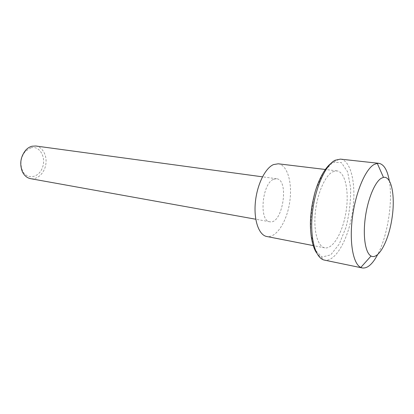 <?xml version="1.0" encoding="UTF-8"?>
<svg xmlns="http://www.w3.org/2000/svg" width="414" height="414" viewBox="0 0 414 414"><rect width="100%" height="100%" fill="white"/><g stroke="black" fill="none" stroke-linecap="round" stroke-linejoin="round"><path stroke-width="0.31" stroke-dasharray="2.07 1.55" d="M31.003 147.777C39.718 145.417 46.409 157.455 42.44 167.618C38.828 177.989 26.729 180.095 22.413 170.552C19.748 163.52 20.767 157.072 25.471 151.208L31.003 147.777M35.775 146.002C42.621 146.898 47.263 155.597 45.825 164.337C44.5 173.093 37.405 179.94 30.61 178.677M273.504 179.298L276.578 178.75C289.671 179.759 282.545 224.838 269.783 221.764C258.817 221.2 262.01 183.583 273.504 179.298M278.244 163.794C287.694 164.938 292.714 183.645 289.598 202.85C286.643 222.075 276.097 238.329 266.756 236.503M332.608 171.82L336.903 170.878C345.333 171.913 349.312 191.506 346.042 211.766C342.906 232.052 333.079 249.461 324.742 247.841C317.781 246.661 313.388 231.333 315.318 212.506C317.186 193.695 325.016 175.722 332.608 171.82M389.274 180.618C393.067 201.411 387.587 236.115 377.568 254.724M332.82 162.36L341.353 162.588L347.62 171.81L350.632 187.759C350.875 200.769 349.338 213.934 346.016 227.26L339.221 244.115L330.724 254.853L322.02 257.078L314.842 249.694L310.862 233.579C310.252 219.265 311.897 204.625 315.789 189.648L323.629 171.867L332.82 162.36M330.786 163.52L332.83 162.2L337.886 159.99C337.974 159.654 338.818 159.364 340.427 159.121C351.579 160.435 356.651 186.321 352.376 212.77C348.288 239.24 335.485 262.305 324.472 260.116C322.992 259.371 322.268 258.817 322.289 258.46L321.776 257.818C320.907 256.794 320.539 257.539 316.653 252.959M22.413 170.552L22.387 171.748M25.471 151.208L25.813 150.059M276.578 178.75L262.476 176.83M269.783 221.764L255.774 219.239M336.903 170.878L325.197 169.466M324.742 247.841L313.17 245.58"/><path stroke-width="0.62" d="M255.774 219.239L30.61 178.677C27.045 177.958 24.302 175.65 22.387 171.748C19.396 163.866 20.54 156.637 25.813 150.059C27.671 148.088 29.736 146.815 32.013 146.225L35.775 146.002L262.476 176.83M313.17 245.58L266.756 236.503C258.967 235.147 253.684 220.471 255.324 202.705C256.903 184.954 265.115 168.136 273.478 164.591L278.244 163.794L325.197 169.466M377.568 254.724C372.502 264.215 367.415 268.624 362.302 267.961L360.817 267.449C353.199 264.034 349.188 242.625 352.402 217.526C355.554 192.438 365.272 169.419 374.054 164.524L377.263 163.349L378.836 163.323C383.902 164.265 387.38 170.03 389.274 180.618M381.103 178.362L383.467 177.368C391.727 175.795 395.489 196.769 391.887 219.011C388.461 241.279 378.412 260.07 371.037 256.028C365.51 253.161 362.793 236.999 365.21 218.338C367.58 199.683 374.629 182.383 381.103 178.362M362.302 267.961L324.472 260.116C315.468 258.527 309.708 238.324 312.353 213.37C314.914 188.432 325.363 164.948 335.211 160.213L340.427 159.121L378.836 163.323M316.653 252.959C311.426 245.668 309.496 229.19 310.795 215.544L311.473 209.256C311.933 205.634 312.979 200.428 314.604 193.633C318.599 179.433 324.638 168.405 330.786 163.52M383.467 177.368L377.263 163.349M371.037 256.028L360.817 267.449"/></g></svg>
